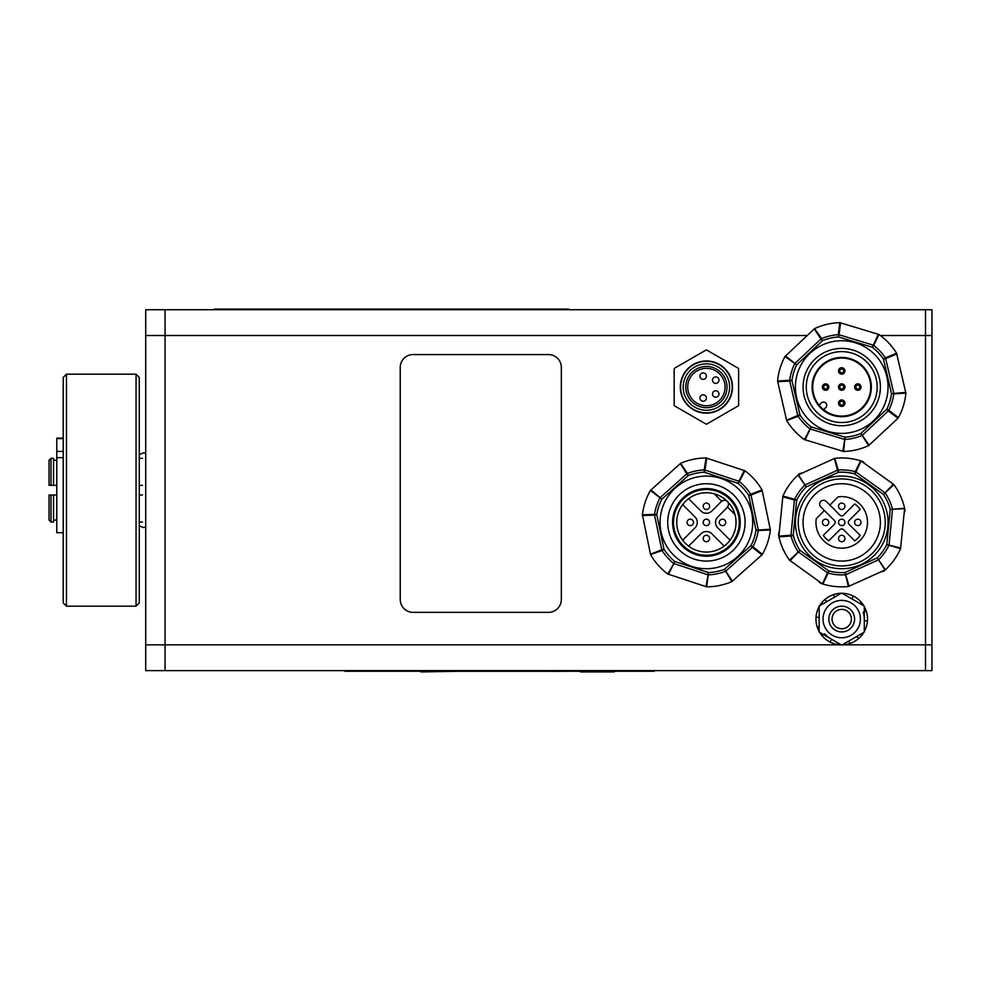 <?xml version="1.0" encoding="UTF-8"?>
<svg xmlns="http://www.w3.org/2000/svg" width="981" height="981" viewBox="0 0 981 981"><rect width="100%" height="100%" fill="white"/><g stroke="black" fill="none" stroke-linecap="round" stroke-linejoin="round"><path stroke-width="1.47" d="M807.204 335.514L165.053 335.514L165.053 309.726L145.715 309.726L145.715 670.624L165.053 670.624L165.053 309.726L925.5 309.726L925.5 670.624L165.053 670.624L165.053 335.514L145.715 335.514M49.05 520.077L50.987 522.039L50.987 495.013L49.05 495.013L49.05 520.077L50.987 522.039L53.563 522.039L53.563 495.013L49.05 495.013M56.788 495.013L53.563 495.013M142.49 495.013L139.277 495.013M49.05 485.35L50.987 485.35L50.987 458.323L49.05 460.273L49.05 485.35L56.788 485.35L53.563 485.35L53.563 458.323L50.987 458.323L49.05 460.273M56.788 460.273L53.563 460.273M142.49 458.323L139.277 458.323M139.277 522.039L142.49 522.039M53.563 520.077L56.788 520.077M139.277 485.35L142.49 485.35M66.45 374.178L63.225 377.403L63.225 602.959L66.45 606.184L66.45 374.178L136.052 374.178L136.052 606.184L139.277 602.959L139.277 377.403L136.052 374.178M63.225 438.139L56.788 438.139L56.788 457.661L63.225 457.661M56.788 457.661L56.788 532.695L63.225 532.695M931.95 335.514L925.5 335.514L925.5 309.726L931.95 309.726L931.95 670.624L925.5 670.624L925.5 644.848L842.188 644.848A25.776 25.776 0 0 0 849.791 643.548L848.945 640.949M890.478 564.541A64.439 64.439 0 0 1 885.635 569.569A64.439 64.439 0 0 0 900.558 548.722L904.617 508.317A64.439 64.439 0 0 1 905.022 510.279L904.077 513.786M885.365 569.826L877.272 557.87L845.046 572.512L848.344 586.503L885.365 569.826A64.439 64.439 0 0 1 883.869 571.15L880.362 572.095M792.967 480.261A64.439 64.439 0 0 1 797.811 475.233A64.439 64.439 0 0 0 782.899 496.079L778.84 536.484A64.439 64.439 0 0 1 778.436 534.522L779.368 531.015M853.85 459.108A64.439 64.439 0 0 1 860.619 460.788L855.26 471.677A52.496 52.496 0 0 0 838.252 470.009A3.225 2.256 165.9 0 0 837.467 470.218L838.412 472.29L838.252 470.009L834.733 458.335L798.093 474.976A64.439 64.439 0 0 1 799.576 473.651L803.096 472.707M865.45 464.099L862.875 461.524A64.439 64.439 0 0 0 860.975 460.898L860.619 460.788A64.439 64.439 0 0 0 835.101 458.299M818.007 580.703L820.582 583.278A64.439 64.439 0 0 0 822.483 583.903L822.838 584.014A64.439 64.439 0 0 0 848.344 586.503M829.607 585.694A64.439 64.439 0 0 1 822.838 584.014L828.197 573.125A52.496 52.496 0 0 0 845.193 574.78A3.225 2.256 -14.1 0 0 845.99 574.584L878.216 559.943A3.225 2.256 -34.7 0 0 878.89 559.489A52.496 52.496 0 0 0 888.823 545.583A3.225 2.256 -74.1 0 0 889.056 544.798L892.489 509.568A3.225 2.256 -94.7 0 0 892.428 508.759A52.496 52.496 0 0 0 885.353 493.198A3.225 2.256 -134.1 0 0 884.788 492.621L855.996 472.02A3.225 2.256 -154.7 0 0 855.26 471.677L854.672 473.872L855.996 472.02L860.975 460.898M780.851 543.548A64.439 64.439 0 0 1 778.926 536.852L791.029 536.043L793.237 535.454L790.968 535.234A3.225 2.256 85.3 0 0 791.029 536.043A52.496 52.496 0 0 0 798.093 551.604A3.225 2.256 45.9 0 0 798.669 552.18L827.461 572.781A3.225 2.256 25.3 0 0 828.197 573.125L828.786 570.93L827.461 572.781L822.483 583.903M902.606 501.254A64.439 64.439 0 0 1 904.531 507.95A64.439 64.439 0 0 0 893.936 484.614L861.281 461.107M872.489 553.161A43.495 43.495 0 0 1 799.711 533.664A43.495 43.495 0 0 1 852.98 480.383A43.495 43.495 0 0 1 872.489 553.161M869.068 549.74A38.664 38.664 0 0 1 804.371 532.413A38.664 38.664 0 0 1 851.729 485.055A38.664 38.664 0 0 1 869.068 549.74M839.454 524.676A3.225 3.225 0 0 1 840.889 519.292A3.225 3.225 0 0 1 844.837 523.229A3.225 3.225 0 0 1 839.454 524.676M855.555 524.676A3.225 3.225 0 0 1 857.002 519.292A3.225 3.225 0 0 1 860.95 523.229A3.225 3.225 0 0 1 855.555 524.676M839.454 508.563A3.225 3.225 0 0 1 840.889 503.179A3.225 3.225 0 0 1 844.837 507.128A3.225 3.225 0 0 1 839.454 508.563M823.341 524.676A3.225 3.225 0 0 1 824.776 519.292A3.225 3.225 0 0 1 828.724 523.229A3.225 3.225 0 0 1 823.341 524.676M839.454 540.789A3.225 3.225 0 0 1 840.889 535.405A3.225 3.225 0 0 1 844.837 539.342A3.225 3.225 0 0 1 839.454 540.789M829.877 505.08L838.081 496.877A25.776 25.776 0 0 1 867.474 521.181A25.776 25.776 0 0 1 840.509 548.146A25.776 25.776 0 0 1 816.204 518.753L824.408 510.549L820.766 506.907A3.863 3.863 0 0 1 820.766 501.438A3.863 3.863 0 0 1 826.235 501.438L839.908 515.111A2.575 2.575 0 0 0 843.55 515.111L854.709 503.952A22.551 22.551 0 0 1 860.178 509.421L849.019 520.58A2.575 2.575 0 0 0 849.019 524.222L860.178 535.381A22.551 22.551 0 0 1 854.709 540.85L843.55 529.691A2.575 2.575 0 0 0 839.908 529.691L828.749 540.85A22.551 22.551 0 0 1 823.28 535.381L834.439 524.222A2.575 2.575 0 0 0 834.439 520.58L824.408 510.549M664.247 571.15A64.439 64.439 0 0 1 657.638 564.541M748.54 473.651A64.439 64.439 0 0 1 755.149 480.261M643.095 510.279A64.439 64.439 0 0 1 645.51 501.254M685.241 461.524A64.439 64.439 0 0 1 694.266 459.108M769.693 534.522A64.439 64.439 0 0 1 767.265 543.548M727.546 583.278A64.439 64.439 0 0 1 718.509 585.694M679.048 549.74A38.664 38.664 0 0 1 696.387 485.055A38.664 38.664 0 0 1 743.745 532.413A38.664 38.664 0 0 1 679.048 549.74M682.469 546.319A33.832 33.832 0 0 1 697.638 489.715A33.832 33.832 0 0 1 739.073 531.162A33.832 33.832 0 0 1 682.469 546.319M683.156 545.644A32.864 32.864 0 0 1 697.883 490.647A32.864 32.864 0 0 1 738.141 530.905A32.864 32.864 0 0 1 683.156 545.644M734.965 514.522L727.35 506.907A3.863 3.863 0 0 0 727.35 501.438A29.651 29.651 0 0 1 727.35 543.364A29.651 29.651 0 0 1 685.425 543.364A29.651 29.651 0 0 1 685.425 501.438A29.651 29.651 0 0 1 727.35 501.438A3.863 3.863 0 0 0 721.881 501.438L714.266 493.823M730.109 540.188L717.785 527.864A7.738 7.738 0 0 1 717.785 516.938L727.583 507.14M704.113 520.126A3.225 3.225 0 0 0 704.113 524.676A3.225 3.225 0 0 0 708.674 524.676A3.225 3.225 0 0 0 708.674 520.126A3.225 3.225 0 0 0 704.113 520.126A3.225 3.225 0 0 0 704.113 524.676A3.225 3.225 0 0 0 708.674 524.676A3.225 3.225 0 0 0 708.674 520.126A3.225 3.225 0 0 0 704.113 520.126M721.66 501.205L711.863 511.003A7.738 7.738 0 0 1 700.925 511.003L688.601 498.691M682.678 504.614L695.002 516.938A7.738 7.738 0 0 1 695.002 527.864L682.678 540.188M688.601 546.11L700.925 533.799A7.738 7.738 0 0 1 711.863 533.799L724.186 546.11M720.226 520.126A3.225 3.225 0 0 0 720.226 524.676A3.225 3.225 0 0 0 724.787 524.676A3.225 3.225 0 0 0 724.787 520.126A3.225 3.225 0 0 0 720.226 520.126A3.225 3.225 0 0 0 720.226 524.676A3.225 3.225 0 0 0 724.787 524.676A3.225 3.225 0 0 0 724.787 520.126A3.225 3.225 0 0 0 720.226 520.126M704.113 536.239A3.225 3.225 0 0 0 704.113 540.789A3.225 3.225 0 0 0 708.674 540.789A3.225 3.225 0 0 0 708.674 536.239A3.225 3.225 0 0 0 704.113 536.239A3.225 3.225 0 0 0 704.113 540.789A3.225 3.225 0 0 0 708.674 540.789A3.225 3.225 0 0 0 708.674 536.239A3.225 3.225 0 0 0 704.113 536.239M688 520.126A3.225 3.225 0 0 0 688 524.676A3.225 3.225 0 0 0 692.561 524.676A3.225 3.225 0 0 0 692.561 520.126A3.225 3.225 0 0 0 688 520.126A3.225 3.225 0 0 0 688 524.676A3.225 3.225 0 0 0 692.561 524.676A3.225 3.225 0 0 0 692.561 520.126A3.225 3.225 0 0 0 688 520.126M704.113 504.013A3.225 3.225 0 0 0 704.113 508.563A3.225 3.225 0 0 0 708.674 508.563A3.225 3.225 0 0 0 708.674 504.013A3.225 3.225 0 0 0 704.113 504.013A3.225 3.225 0 0 0 704.113 508.563A3.225 3.225 0 0 0 708.674 508.563A3.225 3.225 0 0 0 708.674 504.013A3.225 3.225 0 0 0 704.113 504.013M819.638 632.365A25.776 25.776 0 0 0 822.201 635.896L823.623 634.658M819.172 607.693L818.706 607.46A25.776 25.776 0 0 0 816.02 617.159L819.172 617.392M834.512 597.184L833.654 594.584A25.776 25.776 0 0 0 824.898 599.538L826.738 601.672M851.9 598.9L853.335 596.056A25.776 25.776 0 0 0 843.635 593.358L843.586 594.094M863.807 605.78A25.776 25.776 0 0 0 861.257 602.248L859.834 603.474M864.286 630.44L864.739 630.673A25.776 25.776 0 0 0 867.437 620.985L864.286 620.752M849.791 643.548A25.776 25.776 0 0 0 858.547 638.594L856.707 636.461M819.172 626.503L817.247 627.141A25.776 25.776 0 0 0 819.172 631.543M864.286 611.629L866.211 611.004A25.776 25.776 0 0 0 864.286 606.589M831.557 639.244L830.122 642.089A25.776 25.776 0 0 0 839.81 644.775L839.871 644.039M839.846 322.651L838.265 334.68A52.496 52.496 0 0 0 821.624 338.568A3.225 2.256 147.2 0 0 820.938 339.009L822.507 340.665L821.624 338.568L814.549 328.635L784.996 356.483A64.439 64.439 0 0 0 777.565 381.02L786.688 420.579L798.093 416.251L799.981 414.988L797.761 415.503A3.225 2.256 66.5 0 0 798.093 416.251A52.496 52.496 0 0 0 809.766 428.722A3.225 2.256 27.2 0 0 810.502 429.089L844.371 439.353A3.225 2.256 6.5 0 0 845.193 439.451A52.496 52.496 0 0 0 861.821 435.564A3.225 2.256 -32.8 0 0 862.507 435.123L888.332 410.916A3.225 2.256 -53.5 0 0 888.823 410.266L886.775 409.249L888.332 410.916L898.007 418.225L898.449 417.648A64.439 64.439 0 0 0 905.892 393.111L896.573 353.234A64.439 64.439 0 0 0 879.05 334.521L839.846 322.651A64.439 64.439 0 0 0 814.88 328.476M784.996 356.483L796.67 364.871L822.507 340.665A50.227 50.227 0 0 1 838.412 336.949L872.293 347.213L873.679 345.41A3.225 2.256 -152.8 0 0 872.955 345.042L839.074 334.779A3.225 2.256 -173.5 0 0 838.265 334.68L838.412 336.949L839.074 334.779L840.57 322.749M896.573 353.234L885.365 357.881A52.496 52.496 0 0 0 873.679 345.41L879.05 334.521M878.387 334.202L872.293 347.213A50.227 50.227 0 0 1 883.464 359.144L891.521 393.614L893.777 393.908A3.225 2.256 -92.8 0 0 893.74 393.099L885.684 358.629A3.225 2.256 -113.5 0 0 885.365 357.881L883.464 359.144L885.684 358.629L896.855 353.908M898.449 417.648L888.823 410.266A52.496 52.496 0 0 0 893.777 393.908L905.892 393.111M905.843 392.375L891.521 393.614A50.227 50.227 0 0 1 886.775 409.249L860.95 433.467L868.565 445.656L898.007 418.225M869.178 445.239L860.95 433.467A50.227 50.227 0 0 1 845.033 437.183L811.164 426.907L804.408 439.611L843.611 451.481A64.439 64.439 0 0 0 868.565 445.656M843.611 451.481L845.033 437.183L842.875 451.383M786.885 420.898A64.439 64.439 0 0 0 804.408 439.611M777.614 381.744L789.717 381.033A3.225 2.256 -92.8 0 1 789.68 380.223L777.565 381.02M814.279 328.88L820.938 339.009L795.113 363.215A3.225 2.256 126.5 0 0 794.635 363.865A52.496 52.496 0 0 0 789.68 380.223L791.937 380.518A50.227 50.227 0 0 1 796.67 364.871L785.45 355.907M796.621 397.599A46.328 46.328 0 0 1 831.189 341.952A46.328 46.328 0 0 1 886.836 376.532A46.328 46.328 0 0 1 852.256 432.18A46.328 46.328 0 0 1 796.621 397.599M798.093 474.976L806.174 486.932L838.412 472.29A50.227 50.227 0 0 1 854.672 473.872L883.464 494.473L893.936 484.614M904.617 508.317L890.221 509.347L904.58 508.685M893.409 484.099L883.464 494.473A50.227 50.227 0 0 1 890.221 509.347L886.787 544.578L900.558 548.722M849.056 586.307L845.046 572.512A50.227 50.227 0 0 1 828.786 570.93L799.993 550.329L789.521 560.188L822.176 583.695M778.84 536.484L778.926 536.852A64.439 64.439 0 0 0 789.521 560.188M782.715 496.791L794.402 500.003A3.225 2.256 -74.1 0 1 794.622 499.219L782.899 496.079M834.402 458.483L837.467 470.218L805.229 484.847A3.225 2.256 145.3 0 0 804.567 485.313A52.496 52.496 0 0 0 794.622 499.219L796.67 500.224A50.227 50.227 0 0 1 806.174 486.932L798.424 474.829M795.628 517.907A46.328 46.328 0 0 1 846.223 476.3A46.328 46.328 0 0 1 887.83 526.895A46.328 46.328 0 0 1 837.222 568.502A46.328 46.328 0 0 1 795.628 517.907M706.062 457.955L704.199 469.948A52.496 52.496 0 0 0 687.473 473.431A3.225 2.256 148.6 0 0 686.774 473.86L688.294 475.552L687.473 473.431L680.618 463.326L650.415 490.463A64.439 64.439 0 0 0 642.396 514.804L650.562 554.584L662.065 550.537L663.99 549.311L661.758 549.777A3.225 2.256 67.9 0 0 662.065 550.537A52.496 52.496 0 0 0 673.444 563.278A3.225 2.256 28.6 0 0 674.155 563.67L707.779 574.743A3.225 2.256 7.9 0 0 708.589 574.854A52.496 52.496 0 0 0 725.315 571.371A3.225 2.256 -31.4 0 0 726.014 570.942L752.415 547.361A3.225 2.256 -52.1 0 0 752.918 546.724L750.894 545.669L752.415 547.361L761.906 554.903L762.372 554.339A64.439 64.439 0 0 0 770.392 529.985L762.041 489.899A64.439 64.439 0 0 0 744.959 470.77L706.062 457.955A64.439 64.439 0 0 0 680.961 463.179M650.415 490.463L661.881 499.133L688.294 475.552A50.227 50.227 0 0 1 704.284 472.229L737.908 483.302L739.343 481.524A3.225 2.256 -151.4 0 0 738.619 481.131L704.996 470.058A3.225 2.256 -172.1 0 0 704.199 469.948L704.284 472.229L704.996 470.058L706.786 458.066M762.041 489.899L750.723 494.265A52.496 52.496 0 0 0 739.343 481.524L744.959 470.77M744.309 470.439L737.908 483.302A50.227 50.227 0 0 1 748.797 495.491L756.008 530.145L758.264 530.5A3.225 2.256 -91.4 0 0 758.239 529.679L751.029 495.025A3.225 2.256 -112.1 0 0 750.723 494.265L748.797 495.491L751.029 495.025L762.298 490.574M762.372 554.339L752.918 546.724A52.496 52.496 0 0 0 758.264 530.5L770.392 529.985M770.355 529.262L756.008 530.145A50.227 50.227 0 0 1 750.894 545.669L724.493 569.25L731.814 581.623L761.906 554.903M732.439 581.23L724.493 569.25A50.227 50.227 0 0 1 708.49 572.573L674.879 561.5L667.816 574.032L706.725 586.846A64.439 64.439 0 0 0 731.814 581.623M706.725 586.846L708.49 572.573L706.001 586.736M650.746 554.903A64.439 64.439 0 0 0 667.816 574.032M642.432 515.54L654.535 515.123A3.225 2.256 -91.4 0 1 654.523 514.302L642.396 514.804M680.348 463.572L686.774 473.86L660.372 497.428A3.225 2.256 127.9 0 0 659.87 498.078A52.496 52.496 0 0 0 654.523 514.302L656.767 514.657A50.227 50.227 0 0 1 661.881 499.133L650.881 489.887M661.047 531.849A46.328 46.328 0 0 1 696.951 477.048A46.328 46.328 0 0 1 751.74 512.953A46.328 46.328 0 0 1 715.836 567.754A46.328 46.328 0 0 1 661.047 531.849M863.194 612.156A22.551 22.551 0 0 1 864.286 619.072M830.453 638.606A22.551 22.551 0 0 1 824.69 633.849M822.201 635.896A25.776 25.776 0 0 0 830.122 642.089M839.81 644.775A25.776 25.776 0 0 0 841.257 644.848L145.715 644.848M858.547 638.594A25.776 25.776 0 0 0 863.807 632.365M864.286 631.543A25.776 25.776 0 0 0 864.739 630.673M867.437 620.985A25.776 25.776 0 0 0 866.211 611.004M861.257 602.248A25.776 25.776 0 0 0 853.335 596.056M843.635 593.358A25.776 25.776 0 0 0 842.201 593.297M841.257 593.297A25.776 25.776 0 0 0 833.654 594.584M824.898 599.538A25.776 25.776 0 0 0 819.638 605.78M819.172 606.589A25.776 25.776 0 0 0 818.706 607.46M816.02 617.159A25.776 25.776 0 0 0 817.247 627.141M841.723 637.76A18.688 18.688 0 0 0 857.909 609.728A18.688 18.688 0 0 0 825.536 609.728A18.688 18.688 0 0 0 841.723 637.76M864.286 632.095L841.723 645.118L819.172 632.095L819.172 606.05L841.723 593.027L864.286 606.05L864.286 632.095M880.398 335.514L925.5 335.514L925.5 644.848L931.95 644.848M839.503 628.478A9.663 9.663 0 0 1 834.696 612.438A9.663 9.663 0 0 1 850.993 616.301A9.663 9.663 0 0 1 839.503 628.478M838.755 631.605A12.888 12.888 0 0 0 854.071 615.369A12.888 12.888 0 0 0 832.354 610.219A12.888 12.888 0 0 0 838.755 631.605M685.768 387.066A20.626 20.626 0 0 1 716.706 369.212A20.626 20.626 0 0 1 716.706 404.92A20.626 20.626 0 0 1 685.768 387.066M683.193 387.066A23.201 23.201 0 0 1 717.994 366.968A23.201 23.201 0 0 1 717.994 407.152A23.201 23.201 0 0 1 683.193 387.066M680.618 387.066A25.776 25.776 0 0 1 719.281 364.736A25.776 25.776 0 0 1 719.281 409.396A25.776 25.776 0 0 1 680.618 387.066M687.706 387.066A18.688 18.688 0 0 1 715.738 370.879A18.688 18.688 0 0 1 715.738 403.252A18.688 18.688 0 0 1 687.706 387.066M703.169 394.803A3.225 3.225 0 0 0 699.943 398.016A3.225 3.225 0 0 0 703.169 401.241A3.225 3.225 0 0 0 706.394 398.016A3.225 3.225 0 0 0 703.169 394.803A3.225 3.225 0 0 0 699.943 398.016A3.225 3.225 0 0 0 703.169 401.241A3.225 3.225 0 0 0 706.394 398.016A3.225 3.225 0 0 0 703.169 394.803M715.738 390.769A3.225 3.225 0 0 0 712.513 393.994A3.225 3.225 0 0 0 715.738 397.219A3.225 3.225 0 0 0 718.963 393.994A3.225 3.225 0 0 0 715.738 390.769A3.225 3.225 0 0 0 712.513 393.994A3.225 3.225 0 0 0 715.738 397.219A3.225 3.225 0 0 0 718.963 393.994A3.225 3.225 0 0 0 715.738 390.769M703.169 372.89A3.225 3.225 0 0 0 699.943 376.115A3.225 3.225 0 0 0 703.169 379.328A3.225 3.225 0 0 0 706.394 376.115A3.225 3.225 0 0 0 703.169 372.89A3.225 3.225 0 0 0 699.943 376.115A3.225 3.225 0 0 0 703.169 379.328A3.225 3.225 0 0 0 706.394 376.115A3.225 3.225 0 0 0 703.169 372.89M715.738 376.912A3.225 3.225 0 0 0 712.513 380.138A3.225 3.225 0 0 0 715.738 383.363A3.225 3.225 0 0 0 718.963 380.138A3.225 3.225 0 0 0 715.738 376.912A3.225 3.225 0 0 0 712.513 380.138A3.225 3.225 0 0 0 715.738 383.363A3.225 3.225 0 0 0 718.963 380.138A3.225 3.225 0 0 0 715.738 376.912M680.287 387.066A26.095 26.095 0 0 1 719.441 364.466A26.095 26.095 0 0 1 719.441 409.666A26.095 26.095 0 0 1 680.287 387.066M706.651 424.123L738.35 405.827A37.057 37.057 0 0 0 738.619 405.361L738.619 368.77A37.057 37.057 0 0 0 738.35 368.304L706.651 350.009A37.057 37.057 0 0 0 706.124 350.009L674.438 368.304A37.057 37.057 0 0 0 674.168 368.77L674.168 405.361A37.057 37.057 0 0 0 674.438 405.827L706.124 424.123A37.057 37.057 0 0 0 706.651 424.123M814.389 359.72A38.664 38.664 0 0 1 879.074 377.06A38.664 38.664 0 0 1 831.716 424.417A38.664 38.664 0 0 1 814.389 359.72M816.658 362.001A35.451 35.451 0 0 1 875.959 377.893A35.451 35.451 0 0 1 832.55 421.303A35.451 35.451 0 0 1 816.658 362.001M821.22 366.563A29.001 29.001 0 0 1 861.453 365.815A29.001 29.001 0 0 1 863.697 405.999A29.001 29.001 0 0 1 823.623 409.727A29.001 29.001 0 0 1 821.22 366.563M820.766 366.109A29.651 29.651 0 0 1 870.355 379.389A29.651 29.651 0 0 1 834.058 415.699A29.651 29.651 0 0 1 820.766 366.109M839.454 400.898A3.225 3.225 0 0 0 839.454 405.46A3.225 3.225 0 0 0 844.003 405.46A3.225 3.225 0 0 0 844.003 400.898A3.225 3.225 0 0 0 839.454 400.898M839.454 368.672A3.225 3.225 0 0 0 839.454 373.234A3.225 3.225 0 0 0 844.003 373.234A3.225 3.225 0 0 0 844.003 368.672A3.225 3.225 0 0 0 839.454 368.672M823.341 384.785A3.225 3.225 0 0 0 823.341 389.347A3.225 3.225 0 0 0 827.89 389.347A3.225 3.225 0 0 0 827.89 384.785A3.225 3.225 0 0 0 823.341 384.785M855.555 384.785A3.225 3.225 0 0 0 855.555 389.347A3.225 3.225 0 0 0 860.116 389.347A3.225 3.225 0 0 0 860.116 384.785A3.225 3.225 0 0 0 855.555 384.785M839.454 384.785A3.225 3.225 0 0 0 839.454 389.347A3.225 3.225 0 0 0 844.003 389.347A3.225 3.225 0 0 0 844.003 384.785A3.225 3.225 0 0 0 839.454 384.785M819.074 405.165L821.22 403.019A3.225 3.225 0 0 1 825.781 403.019A3.225 3.225 0 0 1 825.781 407.569L823.623 409.727M799.576 435.822A64.439 64.439 0 0 1 792.967 429.212M778.436 374.938A64.439 64.439 0 0 1 780.851 365.913M820.582 326.195A64.439 64.439 0 0 1 829.607 323.767M883.869 338.31A64.439 64.439 0 0 1 890.478 344.92M905.022 399.193A64.439 64.439 0 0 1 902.606 408.219M862.875 447.937A64.439 64.439 0 0 1 853.85 450.365M400.223 367.458A12.888 12.888 0 0 1 413.124 354.57L548.453 354.57A12.888 12.888 0 0 1 561.34 367.458L561.34 599.465A12.888 12.888 0 0 1 548.453 612.352L413.124 612.352A12.888 12.888 0 0 1 400.223 599.465L400.223 367.458M568.919 309.726L568.919 309.089L214.471 309.089L214.471 309.726M578.778 671.335L580.458 671.335M594.891 671.274L594.891 671.911L580.458 671.911M614.229 671.274L614.229 671.911L594.891 671.911M456.312 671.335L420.874 671.911L420.874 671.274M439.954 671.274L448.391 671.274M459.697 671.274L561.672 671.335M561.647 671.274L590.231 671.274M449.972 671.274L459.697 671.335M429.384 671.274L437.967 671.274M422.186 671.274L427.79 671.274M654.266 670.624L654.266 671.274L344.932 671.274L344.932 670.624M63.225 438.593L56.788 438.593M56.788 451.419L63.225 451.419M805.07 439.929L811.164 426.907A50.227 50.227 0 0 1 799.981 414.988L791.937 380.518L789.717 381.033L797.761 415.503L786.603 420.224M900.742 548.011L886.787 544.578A50.227 50.227 0 0 1 877.272 557.87L885.034 569.973M790.036 560.703L799.993 550.329A50.227 50.227 0 0 1 793.237 535.454L796.67 500.224L794.402 500.003L790.968 535.234L778.877 536.116M668.466 574.363L674.879 561.5A50.227 50.227 0 0 1 663.99 549.311L656.767 514.657L654.535 515.123L661.758 549.777L650.477 554.228M843.096 401.805A1.937 1.937 0 0 1 842.225 405.043A1.937 1.937 0 0 1 839.859 402.676A1.937 1.937 0 0 1 843.096 401.805M843.096 369.592A1.937 1.937 0 0 1 842.225 372.817A1.937 1.937 0 0 1 839.859 370.45A1.937 1.937 0 0 1 843.096 369.592M826.983 385.692A1.937 1.937 0 0 1 826.112 388.93A1.937 1.937 0 0 1 823.746 386.563A1.937 1.937 0 0 1 826.983 385.692M859.209 385.692A1.937 1.937 0 0 1 858.338 388.93A1.937 1.937 0 0 1 855.972 386.563A1.937 1.937 0 0 1 859.209 385.692M843.096 385.692A1.937 1.937 0 0 1 842.225 388.93A1.937 1.937 0 0 1 839.859 386.563A1.937 1.937 0 0 1 843.096 385.692M556.031 309.726L556.031 309.089M227.359 309.726L227.359 309.089M357.82 670.624L357.82 671.274M641.378 670.624L641.378 671.274M66.45 606.184L136.052 606.184M139.277 454.595L143.471 452.805L145.715 453.259M139.277 525.767L143.471 527.557L145.715 527.104"/></g></svg>
